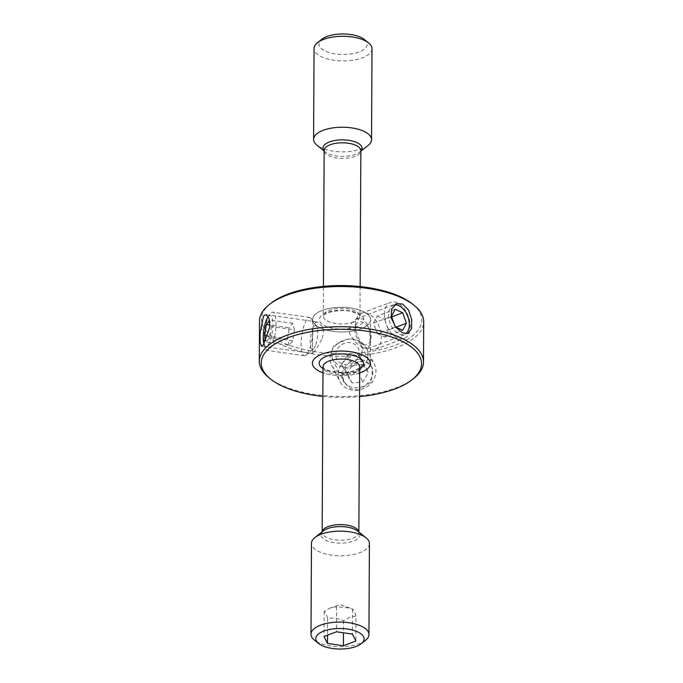 <?xml version="1.0" encoding="UTF-8"?>
<svg xmlns="http://www.w3.org/2000/svg" width="683" height="683" viewBox="0 0 683 683"><rect width="100%" height="100%" fill="white"/><g stroke="black" fill="none" stroke-linecap="round" stroke-linejoin="round"><path stroke-width="0.51" stroke-dasharray="3.42 2.56" d="M355.98 616.023C354.836 612.113 353.683 609.791 352.513 609.057L349.773 607.99L336.608 606.786L330.393 607.921L324.169 611.49C325.33 612.199 326.483 614.529 327.635 618.457C332.928 617.611 338.23 618.371 343.54 620.727L349.773 617.159L355.98 616.023L355.852 641.038M365.525 640.304A28.976 12.311 0.3 0 1 359.343 643.634A28.976 12.311 0.3 0 1 314.351 640.039M369.418 543.617A28.976 12.311 0.3 0 1 359.821 552.701A28.976 12.311 0.3 0 1 328.617 554.656A28.976 12.311 0.3 0 1 311.465 543.318M322.239 310.406A28.976 12.311 0.3 0 1 353.435 308.451A28.976 12.311 0.3 0 1 370.587 319.798A28.976 12.311 0.3 0 1 360.991 328.882A28.976 12.311 0.3 0 1 329.795 330.828A28.976 12.311 0.3 0 1 312.643 319.49A28.976 12.311 0.3 0 1 322.239 310.406A28.976 12.311 -179.7 0 0 312.643 319.49A28.976 12.311 -179.7 0 0 329.795 330.828A28.976 12.311 -179.7 0 0 360.991 328.882A28.976 12.311 -179.7 0 0 370.587 319.798A28.976 12.311 -179.7 0 0 353.435 308.451A28.976 12.311 -179.7 0 0 322.239 310.406M368.111 145.445A28.976 12.311 0.3 0 1 361.93 148.774A28.976 12.311 0.3 0 1 316.946 145.18M372.013 48.758A28.976 12.311 0.3 0 1 362.408 57.842A28.976 12.311 0.3 0 1 331.212 59.797A28.976 12.311 0.3 0 1 314.06 48.45M364.406 39.529A24.144 10.262 0.3 0 1 359.207 51.934A24.144 10.262 0.3 0 1 328.164 52.25A24.144 10.262 0.3 0 1 321.761 39.307M359.685 372.978A28.976 12.311 0.3 0 1 322.982 372.79A28.976 12.311 -179.7 0 0 359.685 372.978M352.513 609.057L352.385 634.063M336.608 606.786L336.471 631.801M349.773 607.99L340.125 604.66L330.393 607.921M324.169 611.49L324.032 636.496M327.635 618.457L327.55 635.173M343.54 620.727L343.481 632.8M413.796 378.365A82.097 34.884 0.3 0 1 396.294 387.782A82.097 34.884 0.3 0 1 268.82 377.605M412.481 304.02A80.167 34.065 0.3 0 1 395.218 345.197A80.167 34.065 0.3 0 1 292.179 346.247A80.167 34.065 0.3 0 1 270.912 303.286M259.506 320.959A82.097 34.884 -179.7 0 0 308.11 353.094A82.097 34.884 -179.7 0 0 396.507 347.562A82.097 34.884 -179.7 0 0 423.699 321.821M358.447 390.13L349.875 388.337L343.984 382.258L342.661 375.249L345.256 368.513L358.601 361.273L366.984 362.682L372.517 368.06L371.33 381.976L358.447 390.13M360.906 344.727C362.519 348.082 362.502 352.087 360.846 356.748C358.413 363.16 353.939 366.916 347.434 368L338.58 365.781L332.425 359.036L330.999 351.745L333.842 345.427L347.587 339.144C354.093 338.683 358.532 340.544 360.906 344.727L372.517 368.06M322.094 338.273C323.819 333.671 323.844 329.658 322.154 326.252L317.023 321.915L314.026 323.144L312.592 329.385L312.464 353.307L313.873 351.993C316.442 349.022 319.183 344.445 322.094 338.273M362.972 347.784L367.727 348.629L369.904 344.48L370.049 335.447L368.325 325.415L363.117 318.935L356.458 318.816L350.097 324.536L349.542 333.739L355.322 342.243L362.972 347.784M322.863 396.422A80.167 34.065 -179.7 0 0 359.565 396.61M394.322 304.994A15.547 9.434 69.3 0 0 388.55 314.94A15.547 9.434 69.3 0 0 394.526 330.495A15.547 9.434 69.3 0 0 405.582 333.756M384.418 314.376A19.32 11.722 69.3 0 0 391.06 332.8A19.32 11.722 69.3 0 0 404.165 338.469A19.32 11.722 69.3 0 0 410.252 326.431A19.32 11.722 69.3 0 0 403.602 308.007A19.32 11.722 69.3 0 0 390.505 302.33A19.32 11.722 69.3 0 0 384.418 314.376M355.51 325.296A19.32 11.722 69.3 0 0 364.466 346.161A19.32 11.722 69.3 0 0 375.257 349.397A19.32 11.722 69.3 0 0 381.345 337.351A19.32 11.722 69.3 0 0 374.702 318.927A19.32 11.722 69.3 0 0 361.606 313.258A19.32 11.722 69.3 0 0 355.647 322.82A19.32 11.722 69.3 0 0 355.51 325.296M354.972 329.59A12.072 7.325 69.3 0 0 360.564 342.627A12.072 7.325 69.3 0 0 371.117 337.129A12.072 7.325 69.3 0 0 363.629 322.709A12.072 7.325 69.3 0 0 355.058 328.045A12.072 7.325 69.3 0 0 354.972 329.59M395.218 309.288L377.264 316.067L373.541 323.093L377.272 333.603L395.602 326.995M395.226 326.815L394.996 326.175M373.541 323.093L391.496 316.314M377.264 316.067L384.725 319.55L391.709 316.912M384.725 319.55L388.456 330.06L396.029 327.191M377.272 333.603L384.725 337.078L388.456 330.06M384.725 337.078L402.68 330.299M263.954 343.95A15.547 4.329 -81.9 0 0 263.979 344.027A15.547 4.329 -81.9 0 0 270.374 340.083A15.547 4.329 -81.9 0 0 272.722 321.633A15.547 4.329 -81.9 0 0 268.342 316.647M273.004 342.567A19.32 5.379 -81.9 0 0 276.077 322.974A19.32 5.379 -81.9 0 0 272.824 312.191A19.32 5.379 -81.9 0 0 269.785 314.393A19.32 5.379 -81.9 0 0 267.19 320.062A19.32 5.379 -81.9 0 0 265.064 347.476A19.32 5.379 -81.9 0 0 267.369 350.439A19.32 5.379 -81.9 0 0 273.004 342.567M309.971 347.843A19.32 5.379 -81.9 0 0 311.209 318.509A19.32 5.379 -81.9 0 0 309.792 317.467A19.32 5.379 -81.9 0 0 304.148 325.33A19.32 5.379 -81.9 0 0 301.083 344.932A19.32 5.379 -81.9 0 0 304.336 355.715A19.32 5.379 -81.9 0 0 305.993 355.109A19.32 5.379 -81.9 0 0 309.971 347.843M315.768 344.608A12.072 3.364 -81.9 0 0 316.545 326.269A12.072 3.364 -81.9 0 0 312.131 330.538A12.072 3.364 -81.9 0 0 310.261 344.309A12.072 3.364 -81.9 0 0 313.284 349.15A12.072 3.364 -81.9 0 0 315.768 344.608M271.484 326.534L269.708 337.522L266.259 342.012L289.216 345.282L292.666 340.791L294.441 329.804L271.484 326.534L269.554 320.344M266.259 342.012L265.858 340.467M292.666 340.791L269.708 337.522M289.216 345.282L287.534 338.785L267.668 335.951M287.534 338.785L289.31 327.797L269.836 325.023M294.441 329.804L292.759 323.307L289.31 327.797M292.759 323.307L269.802 320.028M349.978 362.152A15.547 13.762 153.5 0 1 370.732 365.516A15.547 13.762 153.5 0 1 365.064 385.229A15.547 13.762 153.5 0 1 344.309 381.857A15.547 13.762 153.5 0 1 349.978 362.152M347.698 358.447A19.32 17.101 153.5 0 1 374.361 364.176A19.32 17.101 153.5 0 1 366.438 387.116A19.32 17.101 153.5 0 1 339.775 381.387A19.32 17.101 153.5 0 1 347.698 358.447M339.639 342.251A19.32 17.101 153.5 0 1 366.301 347.98A19.32 17.101 153.5 0 1 358.379 370.92A19.32 17.101 153.5 0 1 331.716 365.192A19.32 17.101 153.5 0 1 339.639 342.251M341.654 344.616A12.072 10.689 153.5 0 1 357.764 347.229A12.072 10.689 153.5 0 1 353.367 362.528A12.072 10.689 153.5 0 1 337.248 359.915A12.072 10.689 153.5 0 1 341.654 344.616M363.023 364.474L368.436 372.756L362.929 381.959L352.018 382.898L346.614 374.625L352.112 365.414L363.023 364.474L358.012 354.417L347.109 355.356L352.112 365.414M346.614 374.625L341.602 364.568L347.109 355.356M341.602 364.568L347.015 372.841L352.018 382.898M347.015 372.841L357.926 371.902L362.929 381.959M358.012 354.417L363.424 362.69L357.926 371.902M363.424 362.69L368.436 372.756M358.814 531.963A18.347 7.795 0.3 0 1 358.848 532.492L357.713 531.075A19.483 8.281 0.3 0 1 353.512 541.081A19.483 8.281 0.3 0 1 328.472 541.337A19.483 8.281 0.3 0 1 323.307 530.896L322.145 532.305A18.347 7.795 0.3 0 1 322.197 531.775M358.857 531.997L358.848 532.492A18.347 7.795 0.3 0 1 352.769 538.247A18.347 7.795 0.3 0 1 333.014 539.485A18.347 7.795 0.3 0 1 322.145 532.305L322.154 531.809M359.719 366.95A18.347 7.795 0.3 0 1 353.64 372.705A18.347 7.795 0.3 0 1 333.876 373.942A18.347 7.795 0.3 0 1 323.016 366.762L323.947 368C326.397 371.68 345.991 374.48 354.853 370.323C362.613 366.319 358.097 368 359.659 367.147L359.719 366.95M359.71 368.777A22.215 9.442 0.3 0 1 356.244 370.442A22.215 9.442 0.3 0 1 323.008 368.581M356.466 326.722A22.215 9.442 0.3 0 1 325.099 325.885A22.215 9.442 0.3 0 1 326.756 312.558A22.215 9.442 0.3 0 1 358.131 313.403A22.215 9.442 0.3 0 1 356.466 326.722M353.905 321.992A18.347 7.795 0.3 0 1 334.149 323.23A18.347 7.795 0.3 0 1 323.281 316.05A18.347 7.795 0.3 0 1 329.36 310.295A18.347 7.795 0.3 0 1 349.124 309.058A18.347 7.795 0.3 0 1 359.984 316.238A18.347 7.795 0.3 0 1 353.905 321.992M360.846 151.003A19.483 8.281 0.3 0 1 359.693 152.104L360.855 150.695A18.347 7.795 0.3 0 1 354.767 156.45A18.347 7.795 0.3 0 1 335.012 157.688A18.347 7.795 0.3 0 1 324.152 150.508L325.287 151.925A19.483 8.281 0.3 0 1 324.143 150.815M360.846 151.191L359.693 152.104A19.483 8.281 0.3 0 1 355.544 154.341A19.483 8.281 0.3 0 1 325.287 151.925L324.143 151.003M370.357 363.51L370.587 319.798L370.357 363.51M360.137 286.578L359.984 316.238C358.66 315.981 363.501 316.656 353.606 312.276C346.819 309.817 338.333 309.954 328.147 312.677C320.327 316.664 324.493 315.648 323.281 316.05L323.435 286.39M312.464 353.307L312.583 329.385M332.425 359.036L343.984 382.258M317.023 321.915L265.977 314.632M367.727 348.629L407.845 333.466M356.458 318.816L396.575 303.653M312.524 353.47L261.478 346.187M375.257 349.397L404.165 338.469M360.564 342.627L364.466 346.161M355.058 328.045L355.647 322.82M361.606 313.258L390.505 302.33M267.779 317.399L269.785 314.393M309.792 317.467L272.824 312.191M316.545 326.269L311.209 318.509M313.284 349.15L305.993 355.109M304.336 355.715L267.369 350.439M263.979 344.027L265.064 347.476M366.301 347.98L374.361 364.176M331.716 365.192L339.775 381.387"/><path stroke-width="1.02" d="M323.793 631.066A24.144 10.262 0.3 0 1 354.836 630.75A24.144 10.262 0.3 0 1 361.239 643.693A24.144 10.262 0.3 0 1 356.091 646.468A24.144 10.262 0.3 0 1 318.594 643.471A24.144 10.262 0.3 0 1 323.793 631.066M318.594 643.471L314.351 640.039A28.976 12.311 0.3 0 1 310.987 634.242A28.976 12.311 0.3 0 1 320.592 625.158A28.976 12.311 0.3 0 1 351.788 623.203A28.976 12.311 0.3 0 1 368.94 634.55A28.976 12.311 0.3 0 1 365.525 640.304L361.239 643.693M310.987 634.242L311.465 543.318A28.976 12.311 0.3 0 1 314.889 537.555A28.976 12.311 0.3 0 1 321.07 534.226A28.976 12.311 0.3 0 1 366.054 537.82A28.976 12.311 0.3 0 1 369.418 543.617L368.94 634.55M322.009 354.118A28.976 12.311 0.3 0 1 353.205 352.172A28.976 12.311 0.3 0 1 370.357 363.51A28.976 12.311 0.3 0 1 360.761 372.594A28.976 12.311 0.3 0 1 359.685 372.978A28.976 12.311 -179.7 0 0 360.761 372.594A28.976 12.311 -179.7 0 0 370.357 363.51A28.976 12.311 -179.7 0 0 353.205 352.172A28.976 12.311 -179.7 0 0 322.009 354.118A28.976 12.311 -179.7 0 0 312.413 363.202A28.976 12.311 0.3 0 1 322.009 354.118M324.143 151.003L316.946 145.18A28.976 12.311 0.3 0 1 313.582 139.383A28.976 12.311 0.3 0 1 323.179 130.299A28.976 12.311 0.3 0 1 354.383 128.344A28.976 12.311 0.3 0 1 371.535 139.682A28.976 12.311 0.3 0 1 368.111 145.445L360.846 151.191M313.582 139.383L314.06 48.45A28.976 12.311 0.3 0 1 317.475 42.696A28.976 12.311 0.3 0 1 323.657 39.366A28.976 12.311 0.3 0 1 368.649 42.961A28.976 12.311 0.3 0 1 372.013 48.758L371.535 139.682M317.475 42.696L321.761 39.307A24.144 10.262 0.3 0 1 326.909 36.532A24.144 10.262 0.3 0 1 364.406 39.529L368.649 42.961M322.982 372.79A28.976 12.311 0.3 0 1 312.413 363.202A28.976 12.311 -179.7 0 0 322.982 372.79M327.507 643.463L343.412 645.734L355.852 641.038L352.385 634.063L336.471 631.801L324.032 636.496L327.507 643.463L327.55 635.173M343.481 632.8L343.412 645.734M359.565 396.61A80.167 34.065 -179.7 0 0 394.996 388.917A80.167 34.065 -179.7 0 0 412.088 379.714A80.167 34.065 -179.7 0 0 390.821 336.753A80.167 34.065 -179.7 0 0 287.782 337.803A80.167 34.065 -179.7 0 0 270.519 378.98A80.167 34.065 -179.7 0 0 322.863 396.422M270.519 378.98L268.82 377.605A82.097 34.884 0.3 0 1 259.301 361.179A82.097 34.884 0.3 0 1 286.493 335.438A82.097 34.884 0.3 0 1 374.89 329.906A82.097 34.884 0.3 0 1 423.494 362.041A82.097 34.884 0.3 0 1 413.796 378.365L412.088 379.714M269.204 304.635L270.912 303.286A80.167 34.065 0.3 0 1 288.004 294.083A80.167 34.065 0.3 0 1 412.481 304.02L414.18 305.395A82.097 34.884 -179.7 0 0 286.706 295.218A82.097 34.884 -179.7 0 0 269.204 304.635A82.097 34.884 -179.7 0 0 259.506 320.959L259.301 361.179M423.494 362.041L423.699 321.821A82.097 34.884 -179.7 0 0 414.18 305.395M263.365 344.795L269.631 327.601L269.136 318.56L265.977 314.632L263.51 315.939L260.061 333.535L260.155 342.516L261.478 346.187L263.365 344.795M402.466 332.86L407.845 333.466L411.465 328.694L411.729 319.704L408.596 310.125L402.62 304.012L396.575 303.653L391.598 308.938L391.214 317.979L395.662 327.072L402.466 332.86M405.582 333.756A15.547 9.434 69.3 0 0 409.348 324.647A15.547 9.434 69.3 0 0 394.322 304.994M395.602 326.995L402.68 330.299L406.411 323.272L402.68 312.763L395.218 309.288L391.496 316.314L394.996 326.175M391.709 316.912L402.68 312.763M396.029 327.191L406.411 323.272M268.342 316.647A15.547 4.329 -81.9 0 0 267.779 317.399A15.547 4.329 -81.9 0 0 265.687 321.958A15.547 4.329 -81.9 0 0 263.954 343.95M265.858 340.467L264.577 335.515L266.344 324.527L269.554 320.344M267.668 335.951L264.577 335.515M269.836 325.023L266.344 324.527M314.889 537.555L323.307 530.896A19.483 8.281 0.3 0 1 327.456 528.659A19.483 8.281 0.3 0 1 357.713 531.075L366.054 537.82M322.197 531.775A18.347 7.795 0.3 0 1 328.233 526.55A18.347 7.795 0.3 0 1 347.416 525.21A18.347 7.795 0.3 0 1 358.814 531.963M322.154 531.809L323.016 366.762A18.347 7.795 0.3 0 1 329.095 361.008A18.347 7.795 0.3 0 1 348.851 359.77A18.347 7.795 0.3 0 1 359.719 366.95L358.857 531.997M323.008 368.581A22.215 9.442 0.3 0 1 326.534 356.278A22.215 9.442 0.3 0 1 356.031 356.321A22.215 9.442 0.3 0 1 359.71 368.777M323.435 286.39L324.152 150.508A18.347 7.795 0.3 0 1 330.231 144.753A18.347 7.795 0.3 0 1 349.986 143.515A18.347 7.795 0.3 0 1 360.855 150.695L360.137 286.578M324.143 150.815A19.483 8.281 0.3 0 1 329.488 141.919A19.483 8.281 0.3 0 1 353.376 141.304A19.483 8.281 0.3 0 1 360.846 151.003"/></g></svg>
